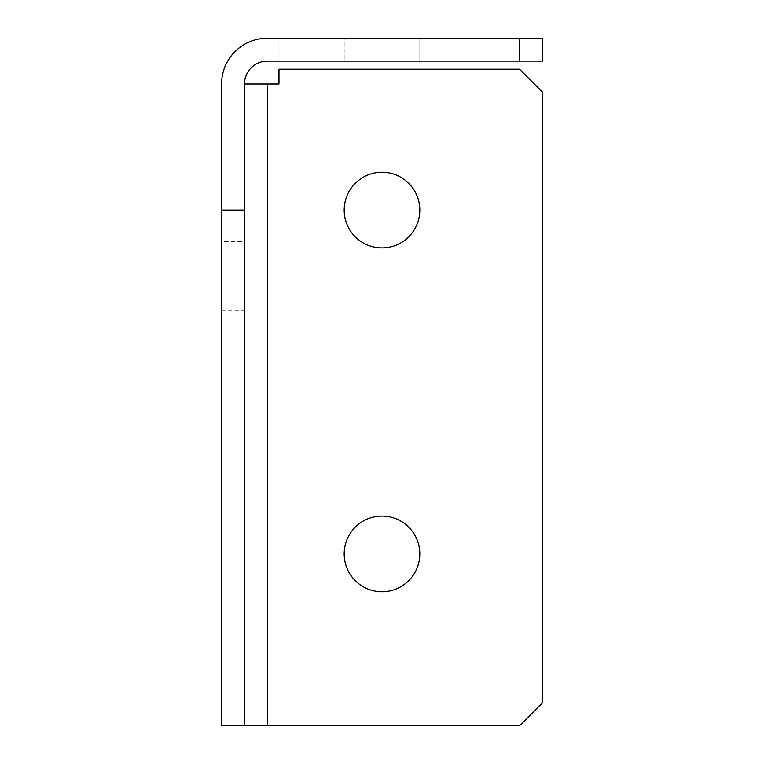 <?xml version="1.0" encoding="UTF-8"?>
<svg xmlns="http://www.w3.org/2000/svg" width="764" height="764" viewBox="0 0 764 764"><rect width="100%" height="100%" fill="white"/><g stroke="black" fill="none" stroke-linecap="round" stroke-linejoin="round"><path stroke-width="0.57" stroke-dasharray="3.82 2.86" d="M221.56 241.615L221.56 310.375L221.56 241.615L244.48 241.615L244.48 310.375L244.48 241.615M221.56 310.375L244.48 310.375M382 516.082A37.818 37.818 0 0 0 344.182 553.9A37.818 37.818 0 0 0 382 591.718A37.818 37.818 0 0 0 419.818 553.9A37.818 37.818 0 0 0 382 516.082M382 172.282A37.818 37.818 0 0 0 344.182 210.1A37.818 37.818 0 0 0 382 247.918A37.818 37.818 0 0 0 419.818 210.1A37.818 37.818 0 0 0 382 172.282M419.818 38.2L419.818 61.12L344.182 61.12L419.818 61.12L344.182 61.12L419.818 61.12L419.818 38.2L344.182 38.2L344.182 61.12L344.182 38.2L419.818 38.2M244.48 84.04L278.975 84.04L278.975 69.228L519.52 69.228L542.44 92.148L542.44 702.88L519.52 725.8L221.56 725.8L244.48 725.8L244.48 84.04A22.92 22.92 0 0 1 267.4 61.12L278.975 61.12L278.975 38.2L267.4 38.2A45.84 45.84 0 0 0 221.56 84.04L221.56 725.8M542.44 61.12L542.44 38.2L278.975 38.2L278.975 61.12L542.44 61.12M519.52 38.2L519.52 61.12M267.4 725.8L267.4 84.04"/><path stroke-width="1.15" d="M382 516.082A37.818 37.818 0 0 0 344.182 553.9A37.818 37.818 0 0 0 382 591.718A37.818 37.818 0 0 0 419.818 553.9A37.818 37.818 0 0 0 382 516.082M382 172.282A37.818 37.818 0 0 0 344.182 210.1A37.818 37.818 0 0 0 382 247.918A37.818 37.818 0 0 0 419.818 210.1A37.818 37.818 0 0 0 382 172.282M244.48 210.1L244.48 84.04L278.975 84.04L278.975 69.228L519.52 69.228L542.44 92.148L542.44 702.88L519.52 725.8L221.56 725.8L221.56 210.1L244.48 210.1L244.48 725.8M519.52 38.2L542.44 38.2L542.44 61.12L519.52 61.12L519.52 38.2L267.4 38.2A45.84 45.84 0 0 0 221.56 84.04L221.56 210.1M244.48 84.04A22.92 22.92 0 0 1 267.4 61.12L519.52 61.12M267.4 725.8L267.4 84.04"/></g></svg>
